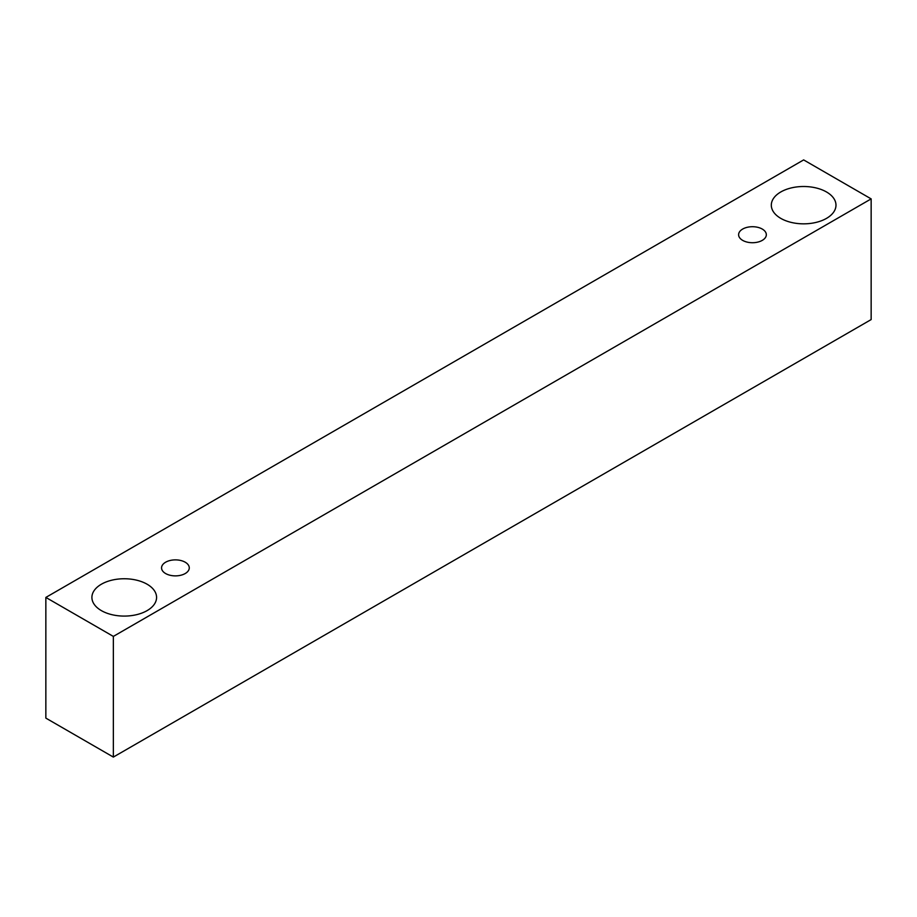 <?xml version="1.0" encoding="UTF-8"?>
<svg xmlns="http://www.w3.org/2000/svg" width="917" height="917" viewBox="0 0 917 917"><rect width="100%" height="100%" fill="white"/><g stroke="black" fill="none" stroke-linecap="round" stroke-linejoin="round"><path stroke-width="1.38" d="M742.678 229.055A13.858 8.001 180 0 1 757.774 227.324A13.858 8.001 180 0 1 766.325 234.718A13.858 8.001 180 0 1 752.467 242.718A13.858 8.001 180 0 1 738.609 234.718A13.858 8.001 180 0 1 742.678 229.055M113.353 757.087L871.15 319.575L871.15 198.886L803.647 159.913L45.85 597.426L113.353 636.398L113.353 757.087L45.85 718.114L45.85 597.426M780.78 191.974A32.336 18.672 180 0 1 816.015 187.928A32.336 18.672 180 0 1 835.983 205.167A32.336 18.672 180 0 1 803.647 223.84A32.336 18.672 180 0 1 771.312 205.167A32.336 18.672 180 0 1 780.78 191.974M101.374 584.221A32.336 18.672 180 0 1 136.622 580.174A32.336 18.672 180 0 1 156.578 597.426A32.336 18.672 180 0 1 124.242 616.086A32.336 18.672 180 0 1 91.906 597.426A32.336 18.672 180 0 1 101.374 584.221M165.622 562.224A13.858 8.001 180 0 1 180.718 560.482A13.858 8.001 180 0 1 189.269 567.875A13.858 8.001 180 0 1 175.411 575.876A13.858 8.001 180 0 1 161.552 567.875A13.858 8.001 180 0 1 165.622 562.224M113.353 636.398L871.15 198.886"/></g></svg>
